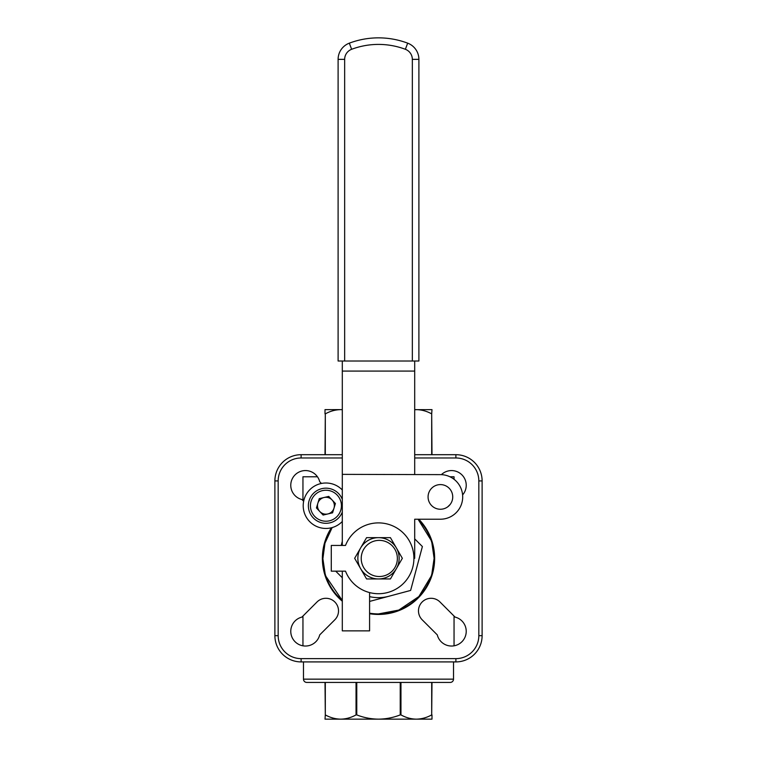 <?xml version="1.0" encoding="UTF-8"?>
<svg xmlns="http://www.w3.org/2000/svg" width="757" height="757" viewBox="0 0 757 757"><rect width="100%" height="100%" fill="white"/><g stroke="black" fill="none" stroke-linecap="round" stroke-linejoin="round"><path stroke-width="1.14" d="M451.541 646.033A14.686 14.686 0 0 0 455.089 617.097L439.978 601.976A12.595 12.595 0 0 0 422.169 601.976A12.595 12.595 0 0 0 422.169 619.784L437.291 634.896A14.686 14.686 0 0 0 451.541 646.033M305.459 646.033A14.686 14.686 0 0 0 319.709 634.896L334.831 619.784A12.595 12.595 0 0 0 334.831 601.976A12.595 12.595 0 0 0 317.022 601.976L301.911 617.097A14.686 14.686 0 0 0 305.459 646.033M369.586 596.63A39.345 39.345 0 0 0 388.682 596.308M325.69 539.287L324.621 542.57L325.169 542.57A55.611 55.611 0 0 0 325.169 574.043L322.889 558.723L324.942 543.337M325.169 574.043L324.621 574.043L325.69 577.326M331.396 527.78A56.132 56.132 0 0 0 342.306 601.209M369.586 613.728A56.132 56.132 0 0 0 418.791 519.217M325.832 540.47L325.87 540.356A55.611 55.611 0 0 1 332.153 527.572L325.018 543.062M325.86 576.247L342.306 600.519A55.611 55.611 0 0 1 325.87 576.266L324.725 572.481M397.52 611.117L394.236 612.186L394.236 611.637A55.611 55.611 0 0 1 378.5 613.918L398.807 610.076L418.867 596.554L431.13 576.247L431.982 573.541M431.831 574.043L434.111 558.306L431.831 542.57A55.611 55.611 0 0 1 431.831 574.043L432.379 574.043L431.31 577.326M431.14 540.366L418.053 519.217A55.611 55.611 0 0 1 431.13 540.347L432.275 544.122M392.675 612.072L396.46 610.937A55.611 55.611 0 0 0 431.13 576.266A3.283 3.283 0 0 1 432.162 574.781M454.049 645.816L454.049 616.047M454.049 479.285L454.049 476.778L449.961 476.778M317.448 476.778L302.951 476.778L302.951 500.566M302.951 645.816L302.951 616.047M378.5 613.918A55.611 55.611 0 0 1 369.586 613.189M414.694 454.692L455.884 454.692A26.23 26.23 0 0 1 482.114 480.922L482.114 635.681A26.23 26.23 0 0 1 455.884 661.911L301.116 661.911A26.23 26.23 0 0 1 274.886 635.681L274.886 480.922A26.23 26.23 0 0 1 301.116 454.692L342.306 454.692M321.451 483.449L319.709 481.707A14.686 14.686 0 0 0 290.82 484.064A14.686 14.686 0 0 0 301.911 499.516L303.652 501.257M462.612 494.917A14.686 14.686 0 0 0 461.685 474.639A14.686 14.686 0 0 0 441.388 474.648M447.889 506.717L450.197 504.408M431.31 539.287L432.379 542.57L431.831 542.57M325.008 454.692L325.311 413.871C330.241 411.136 335.36 409.726 340.678 409.632L342.306 409.679M342.306 409.632L325.008 409.632L325.008 413.871M414.694 409.632L416.322 409.632C421.63 409.726 426.749 411.136 431.689 413.871L431.992 409.632L414.694 409.679M431.689 454.692L431.689 413.871L431.992 454.692M432.162 541.832A3.283 3.283 0 0 1 431.13 540.347M325.87 540.356L325.87 540.356A3.283 3.283 0 0 1 324.838 541.832M324.838 574.781A3.283 3.283 0 0 1 325.87 576.266M394.974 611.968A3.283 3.283 0 0 1 396.46 610.937M369.586 601.427L410.625 590.432L422.387 546.545L414.694 538.861M342.306 541.378L341.208 545.447M335.711 571.157L342.306 577.752M303.481 661.911L303.481 679.152A3.283 3.283 0 0 0 306.755 682.426L450.245 682.426A3.283 3.283 0 0 0 453.519 679.152L453.519 661.911M431.992 682.426L431.689 714.911C426.759 717.636 421.64 719.055 416.322 719.15C411.023 719.055 405.903 717.636 400.964 714.911L400.226 714.911C393.214 717.645 385.966 719.065 378.5 719.15C371.006 719.055 363.767 717.645 356.774 714.911L356.036 714.911C351.106 717.636 345.987 719.055 340.678 719.15C335.37 719.055 330.251 717.636 325.311 714.911L325.008 719.15L431.992 719.15L431.992 714.911M325.311 682.426L325.311 714.911L325.008 682.426M428.074 496.923A12.33 12.33 0 0 0 440.404 509.253A12.33 12.33 0 0 0 452.733 496.923A12.33 12.33 0 0 0 440.404 484.594A12.33 12.33 0 0 0 428.074 496.923M413.909 558.306L414.694 558.306L414.694 519.217L440.404 519.217A22.294 22.294 0 0 0 462.697 496.923A22.294 22.294 0 0 0 440.404 474.63L342.306 474.365L342.306 545.447M414.694 361.013L414.694 474.365M342.306 361.013L342.306 474.365M414.694 371.081L342.306 371.081M345.504 571.157A35.409 35.409 0 0 0 399.857 586.552A35.409 35.409 0 0 0 399.857 530.061A35.409 35.409 0 0 0 345.504 545.447L331.282 545.447L331.282 571.157L345.504 571.157M342.306 571.157L342.306 630.865L369.586 630.865L369.586 592.57M344.662 361.013L338.105 361.013L338.105 59.358A17.316 17.316 0 0 1 349.327 43.158A82.891 82.891 0 0 1 407.673 43.158A17.316 17.316 0 0 1 418.895 59.358L418.895 361.013L412.338 361.013L412.338 59.358A10.759 10.759 0 0 0 405.364 49.29A76.334 76.334 0 0 0 351.636 49.29A10.759 10.759 0 0 0 344.662 59.358L344.662 361.013L412.338 361.013M379.295 540.366A18.073 18.073 0 0 0 361.221 558.439A18.073 18.073 0 0 0 379.295 576.512A18.073 18.073 0 0 0 397.368 558.439A18.073 18.073 0 0 0 379.295 540.366M396.384 547.973L390.423 537.65L366.577 537.65L354.655 558.306L366.577 578.954L390.423 578.954L402.346 558.306L396.384 547.973A20.657 20.657 0 0 1 378.5 578.954A20.657 20.657 0 0 1 360.616 547.973A20.657 20.657 0 0 1 396.384 547.973M319.766 511.495A8.431 8.431 0 0 0 333.998 508.174A8.431 8.431 0 0 0 324.005 497.51A8.431 8.431 0 0 0 319.766 511.495M329.456 520.816A15.49 15.49 0 0 0 341.01 502.203A15.49 15.49 0 0 0 322.397 490.64A15.49 15.49 0 0 0 310.843 509.253A15.49 15.49 0 0 0 329.456 520.816M342.306 499.402A17.553 17.553 0 0 0 321.924 488.634A17.553 17.553 0 0 0 308.828 509.726A17.553 17.553 0 0 0 342.306 512.054M335.408 503.509L332.588 512.83L323.107 515.053L316.435 507.947L319.265 498.626L328.746 496.403L335.408 503.509M342.306 489.978A22.719 22.719 0 0 0 303.207 505.723A22.719 22.719 0 0 0 342.306 521.469M398.381 610.795A6.558 1.694 68.6 0 1 398.807 610.076M342.306 457.976L301.116 457.976A22.956 22.956 0 0 0 278.169 480.922L278.169 635.681A22.956 22.956 0 0 0 301.116 658.637L455.884 658.637A22.956 22.956 0 0 0 478.831 635.681L478.831 480.922A22.956 22.956 0 0 0 455.884 457.976L414.694 457.976M325.311 413.871L325.311 454.692M301.116 658.637L301.116 661.911A26.23 26.23 0 0 1 274.886 635.681L278.169 635.681M278.169 480.922L274.886 480.922A26.23 26.23 0 0 1 301.116 454.692L301.116 457.976M455.884 457.976L455.884 454.692A26.23 26.23 0 0 1 482.114 480.922L478.831 480.922M478.831 635.681L482.114 635.681A26.23 26.23 0 0 1 455.884 661.911L455.884 658.637M303.481 679.152L453.519 679.152M400.964 682.426L400.964 714.911M431.689 714.911L431.689 682.426M356.774 682.426L356.774 714.911M400.226 714.911L400.226 682.426M356.036 714.911L356.036 682.426M344.662 59.358L338.105 59.358A17.316 17.316 0 0 1 349.327 43.158A82.891 82.891 0 0 1 407.673 43.158A17.316 17.316 0 0 1 418.895 59.358L412.338 59.358M405.364 49.29L407.673 43.158M351.636 49.29L349.327 43.158"/></g></svg>
